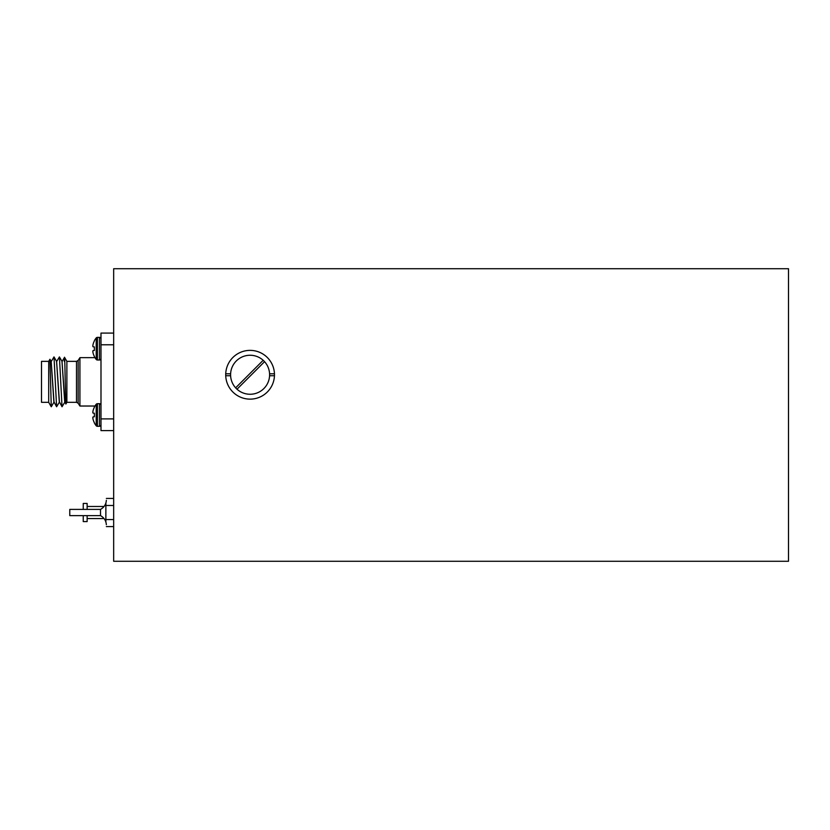 <?xml version="1.0" encoding="UTF-8"?>
<svg xmlns="http://www.w3.org/2000/svg" width="830" height="830" viewBox="0 0 830 830"><rect width="100%" height="100%" fill="white"/><g stroke="black" fill="none" stroke-linecap="round" stroke-linejoin="round"><path stroke-width="1.25" d="M788.5 561.277L788.5 268.723L113.669 268.723L113.669 561.277L788.5 561.277M48.7 361.361L48.7 402.322L51.263 406.773L49.945 359.265L48.7 361.361L41.5 361.361L41.5 402.322L48.7 402.322M78.155 403.235L79.919 406.026L79.919 357.657L78.155 360.459L78.155 403.235L76.505 402.322L76.505 361.361L66.877 361.361L66.877 402.322L65.892 404.023L64.688 401.627L61.991 361.361M64.284 361.268C64.584 350.343 64.885 363.063 65.217 381.842L65.861 404.023M49.945 359.265L51.19 361.424L54.043 402.322M51.159 361.361L53.857 401.627L56.606 406.762L59.314 402.27M51.304 361.413L54.002 356.921L56.606 361.424L59.459 402.322M56.575 361.361L59.272 401.627L62.032 406.762L64.74 402.27M56.72 361.413L59.428 356.921L62.022 361.424L64.875 402.322M54.002 356.921L56.606 406.762M59.428 356.921L62.032 406.762M66.877 361.361L64.533 357.315L62.136 361.413M113.669 430.604L100.99 430.604L100.99 418.901L113.669 418.901M113.669 344.782L100.99 344.782L100.99 333.079L113.669 333.079M100.99 418.901L100.99 344.782M87.14 515.638L87.14 521.593L83.239 521.593L83.239 515.638M87.14 509.402L87.14 503.447L83.239 503.447L83.239 509.402M104.061 518.563L87.14 518.563M104.061 506.476L87.14 506.476M105.867 503.073L105.867 521.966M269.574 375.731A19.505 19.505 0 0 0 250.089 355.25A19.505 19.505 0 0 0 230.616 375.731A19.505 19.505 0 0 0 250.089 394.26A19.505 19.505 0 0 0 269.574 375.731L274.45 375.731A24.381 24.381 0 0 1 250.089 399.137A24.381 24.381 0 0 1 225.729 373.78A24.381 24.381 0 0 1 250.089 350.374A24.381 24.381 0 0 1 274.45 375.731M263.172 360.293L235.627 387.849M230.616 373.78L225.729 373.78M274.45 373.78L269.574 373.78M225.729 375.731L230.616 375.731M237.007 389.218L264.552 361.673M100.503 509.402L100.503 515.638L69.782 515.638L69.782 509.402L100.503 509.402C104.072 507.421 106.022 504.401 106.354 500.334M106.354 498.446L113.669 498.446M106.354 505.48L113.669 505.48M106.354 526.594L113.669 526.594M106.354 519.559L113.669 519.559M96.207 337.945A17.057 17.057 0 0 0 94.371 340.725A17.057 17.057 0 0 1 96.207 337.945A1.546 1.546 0 0 1 97.411 337.374L97.411 360.002L99.444 360.002A1.546 1.546 0 0 0 100.99 358.456A1.546 1.546 0 0 1 99.444 360.002L99.444 337.374A1.546 1.546 0 0 1 100.99 338.92A1.546 1.546 0 0 0 99.444 337.374L97.411 337.374A1.546 1.546 0 0 0 96.207 337.945L96.207 359.432A1.546 1.546 0 0 0 97.411 360.002M94.371 340.725L94.371 340.933A17.046 16.984 90 0 0 93.064 344.377L93.033 344.523A16.953 15.594 12.9 0 0 92.815 345.944L92.815 346.151A16.953 6.464 5.4 0 0 93.033 346.764L94.371 346.909L94.371 350.468L93.033 350.613A16.953 6.464 174.6 0 0 92.815 351.214L92.815 351.432A16.953 15.594 167.1 0 0 93.033 352.843L93.064 352.999A17.046 16.984 90 0 0 94.371 356.444L94.371 356.641A17.057 17.057 0 0 0 94.952 357.657L79.919 357.657M94.371 356.641A17.057 17.057 0 0 0 96.207 359.432M93.064 346.795L94.371 346.909L93.064 346.795L94.371 346.909L94.371 350.468L93.064 350.582M94.371 356.444A17.046 16.984 90 0 1 93.064 352.999M93.033 352.843A16.953 15.594 167.1 0 1 92.815 351.432L92.815 351.214A16.953 6.464 174.6 0 1 93.033 350.613M93.033 346.764A16.953 6.464 5.4 0 1 92.815 346.151L92.815 345.944A16.953 15.594 12.9 0 1 93.033 344.523M79.919 406.026L94.952 406.026A17.057 17.057 0 0 0 94.371 407.042L94.371 407.25A17.046 16.984 90 0 0 93.064 410.694L93.033 410.84A16.953 15.594 12.9 0 0 92.815 412.261L92.815 412.469A16.953 6.464 5.4 0 0 93.033 413.07L94.371 413.226L93.064 413.112L94.371 413.226L94.371 416.774L93.033 416.93A16.953 6.464 174.6 0 0 92.815 417.532L92.815 417.739A16.953 15.594 167.1 0 0 93.033 419.16L93.064 419.306A17.046 16.984 90 0 0 94.371 422.75L94.371 422.958A17.057 17.057 0 0 0 96.207 425.738A1.546 1.546 0 0 0 97.411 426.309L99.444 426.309A1.546 1.546 0 0 0 100.99 424.763A1.546 1.546 0 0 1 99.444 426.309L99.444 403.691A1.546 1.546 0 0 1 100.99 405.237M94.371 416.774L93.064 416.888L94.371 416.774L93.064 416.888L94.371 416.774L94.371 413.226L93.064 413.112L94.371 413.226M94.371 407.042A17.057 17.057 0 0 1 96.207 404.262L96.207 425.738A17.057 17.057 0 0 1 94.371 422.958M96.207 404.262A1.546 1.546 0 0 1 97.411 403.691L97.411 426.309M94.371 422.75A17.046 16.984 90 0 1 93.064 419.306M93.033 419.16A16.953 15.594 167.1 0 1 92.815 417.739L92.815 417.532A16.953 6.464 174.6 0 1 93.033 416.93M93.033 413.07A16.953 6.464 5.4 0 1 92.815 412.469L92.815 412.261A16.953 15.594 12.9 0 1 93.033 410.84M93.064 410.694A17.046 16.984 90 0 1 94.371 407.25M53.898 402.27L51.294 406.762M66.877 402.322L76.505 402.322M78.155 360.459L76.505 361.361M106.354 524.705C106.022 520.638 104.072 517.619 100.503 515.638M97.411 403.691L99.444 403.691"/></g></svg>

